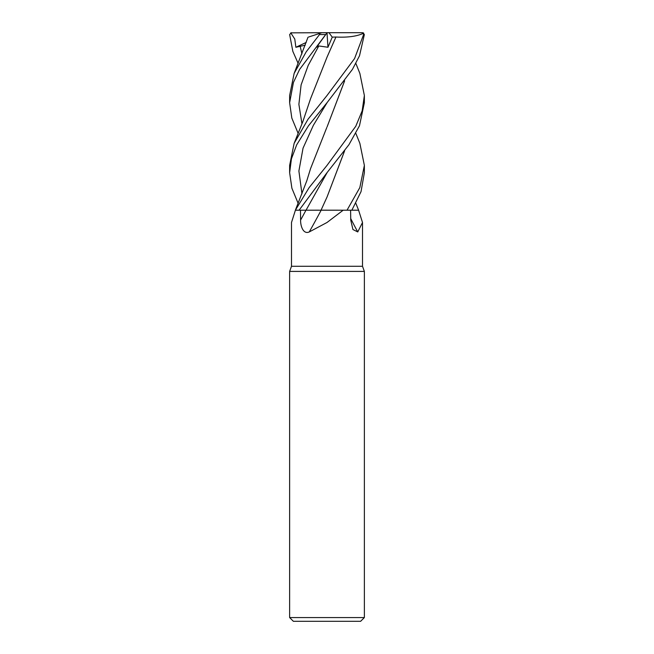 <?xml version="1.0" encoding="UTF-8"?>
<svg xmlns="http://www.w3.org/2000/svg" width="654" height="654" viewBox="0 0 654 654"><rect width="100%" height="100%" fill="white"/><g stroke="black" fill="none" stroke-linecap="round" stroke-linejoin="round"><path stroke-width="0.98" d="M355.85 133.416L359.872 143.357L364.368 165.413L359.831 187.6L347.012 210.212L321.049 210.171L346.914 210.212L343.162 210.212L327 222.499L309.26 231.933C303.301 234.655 300.439 226.055 300.603 220.071L300.472 210.212M351.868 210.179L358.637 210.212L351.868 210.179M295.412 210.212L291.496 222.499L291.496 266.268L362.504 266.268L364.368 271.41L364.368 617.564L289.632 617.564L293.368 621.3L360.632 621.3L364.368 617.564M347.012 210.212L358.605 210.212L362.504 222.499L357.754 231.933L352.923 229.513L350.74 220.071L350.593 210.212M291.496 266.268L289.632 271.41L364.368 271.41M350.716 218.542A632.68 549.229 -58.9 0 0 357.754 231.933M321.155 210.212A632.68 268.876 -73.5 0 1 309.26 231.933M326.984 197.132L321.032 210.212L343.162 210.212M355.85 63.405L359.872 73.428L364.368 95.525L362.161 110.878L355.784 126.263L327 165.413L309.146 187.6L295.363 210.212L321.196 210.212M316.789 210.171L318.743 210.171M351.852 210.212L361.033 191.638L364.368 172.689L364.368 165.413M298.15 203.361L291.888 188.213L289.632 172.689L291.439 158.799L296.679 144.845L308.435 125.854L327.213 102.449L352.449 69.357L359.52 55.745L364.343 34.572L362.725 32.716M298.15 133.416L291.815 118.055L289.632 102.703L293.433 82.437L299.589 69.43L327.074 32.716L316.487 47.276L318.817 45.96L327.965 47.26L332.248 37.131L328.97 32.7L362.136 32.7L363.24 33.387L363.608 34.572L354.582 58.541L327 95.525L308.001 119.265L294.128 143.357L289.632 165.413L289.632 172.689M299.091 210.212L327 172.689L348.934 144.714L359.479 125.748L364.368 102.703L364.368 95.525M295.363 210.212L306.808 180.757L310.56 168.609L326.771 127.571M318.024 210.171L306.031 210.212M305.246 45.175L295.87 47.276L294.782 39.06L290.768 32.847L327.065 32.7M321.915 32.7L319.79 33.387L319.495 34.572L306.211 51.813L294.128 73.428L289.632 95.525L289.632 102.703M308.713 36.992L320.558 33.141M298.15 63.405L292.845 51.38L289.657 34.572L291.275 32.716M344.642 80.826L327.114 126.811L344.593 80.892M344.642 150.78L327.114 196.838L344.593 150.845M332.248 37.131L335.935 37.016L327.294 56.546M335.903 36.992L335.943 37.025C347.887 37.621 357.149 36.322 363.747 33.141M335.943 37.025L327.123 56.914L310.56 98.705L302.892 121.472L294.128 143.357M327.008 32.782L327.965 47.26M327 32.7L328.97 32.7M363.232 32.847L362.136 32.7M295.87 47.276L306.227 42.428M305.982 210.212A629.737 267.625 -73.5 0 1 300.603 220.071M363.608 34.572L364.343 34.572M319.495 34.572L325.512 34.572M300.088 45.96L301.96 53.947M327.213 102.449L313.372 125.298L303.047 148.147L298.894 170.988L301.96 193.837M327.213 172.435L306.039 210.196M318.817 45.96L308.189 65.425L301.102 84.897L298.886 104.362L301.96 123.835M362.504 222.499L362.504 266.268M358.629 210.212L355.85 203.361M289.632 271.41L289.632 617.564M308.018 37.213L294.128 73.428"/></g></svg>

